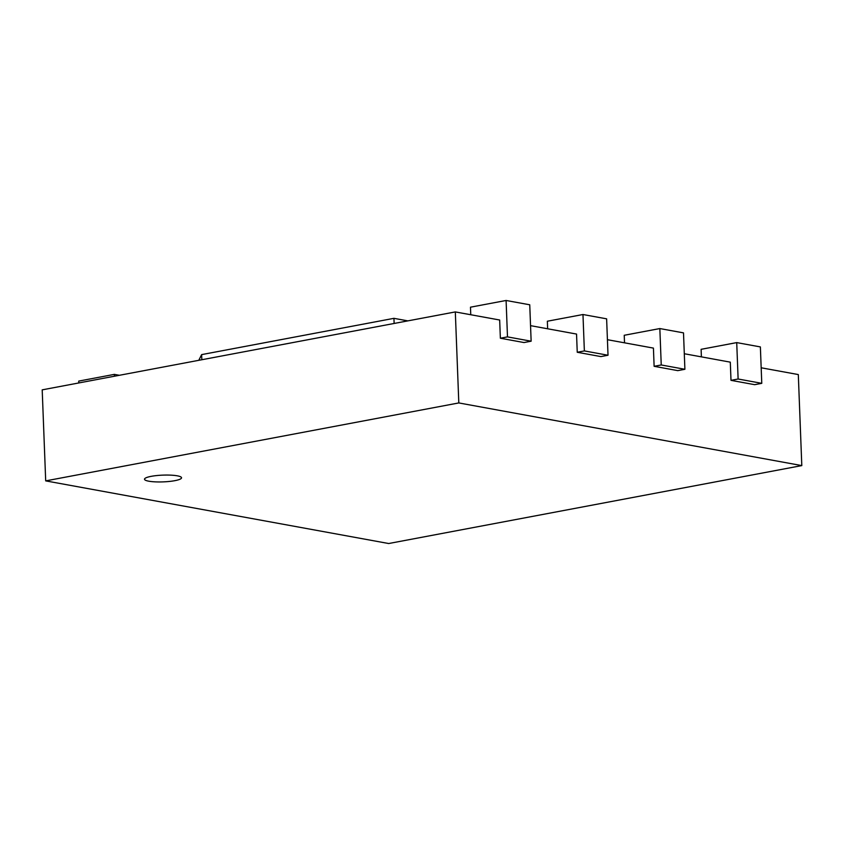 <?xml version="1.0" encoding="UTF-8"?>
<svg xmlns="http://www.w3.org/2000/svg" width="844" height="844" viewBox="0 0 844 844"><rect width="100%" height="100%" fill="white"/><g stroke="black" fill="none" stroke-linecap="round" stroke-linejoin="round"><path stroke-width="1.27" d="M407.842 320.868L393.937 318.336L201.632 354.617L198.783 360.314M393.937 318.336L394.137 323.463M201.632 354.617L201.821 359.734M455.317 311.921L458.809 402.936L45.692 480.88L42.2 389.854L455.317 311.921L499.669 320.013L500.365 338.222L524.018 342.548L531.14 341.198L507.487 336.883L500.365 338.222M761.172 367.784L798.308 374.567L801.8 465.593L458.809 402.936M684.305 353.741L730.292 362.15L730.999 380.349L754.652 384.674L761.773 383.334L738.12 379.009L730.999 380.349M607.427 339.699L653.425 348.108L654.121 366.307L677.774 370.632L684.895 369.282L661.242 364.967L654.121 366.307M530.549 325.657L576.547 334.066L577.243 352.264L600.896 356.59L608.018 355.24L584.364 350.925L577.243 352.264M531.14 341.198L529.747 304.789L506.094 300.475L470.477 307.184L470.762 314.738M506.094 300.475L507.487 336.883M45.692 480.88L388.683 543.525L801.8 465.593M119.373 375.295L114.341 374.377L78.735 381.098L78.798 382.944M114.341 374.377L114.415 376.234M608.018 355.24L606.625 318.832L582.972 314.517L547.355 321.226L547.64 328.78M582.972 314.517L584.364 350.925M684.895 369.282L683.503 332.874L659.839 328.559L624.233 335.279L624.518 342.822M659.839 328.559L661.242 364.967M761.773 383.334L760.37 346.916L736.717 342.601L701.111 349.321L701.396 356.864M736.717 342.601L738.12 379.009M174.845 480.669A18.526 3.376 -2.2 0 1 155.212 481.861A18.526 3.376 -2.2 0 1 144.503 479.213A18.526 3.376 -2.2 0 1 162.892 475.13A18.526 3.376 -2.2 0 1 181.534 477.799A18.526 3.376 -2.2 0 1 174.845 480.669"/></g></svg>
